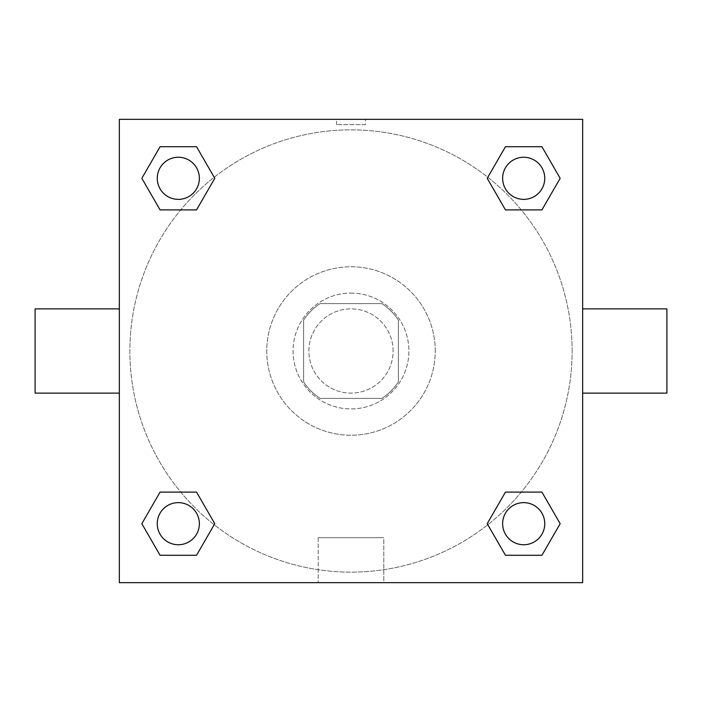 <?xml version="1.0" encoding="UTF-8"?>
<svg xmlns="http://www.w3.org/2000/svg" width="702" height="702" viewBox="0 0 702 702"><rect width="100%" height="100%" fill="white"/><g stroke="black" fill="none" stroke-linecap="round" stroke-linejoin="round"><path stroke-width="0.53" stroke-dasharray="3.51 2.63" d="M393.12 351A42.12 42.12 0 0 0 329.94 314.522A42.12 42.12 0 0 0 329.94 387.478A42.12 42.12 0 0 0 393.12 351A42.12 42.12 0 0 0 329.94 314.522A42.12 42.12 0 0 0 329.94 387.478A42.12 42.12 0 0 0 393.12 351M381.897 398.385L320.103 398.385A56.564 56.564 0 0 1 303.615 381.897L303.615 320.103A56.564 56.564 0 0 1 320.103 303.615L381.897 303.615A56.564 56.564 0 0 1 398.385 320.103L398.385 381.897A56.564 56.564 0 0 1 381.897 398.385L320.103 398.385A56.564 56.564 0 0 1 303.615 381.897L303.615 320.103A56.564 56.564 0 0 1 320.103 303.615L381.897 303.615A56.564 56.564 0 0 1 398.385 320.103L398.385 381.897A56.564 56.564 0 0 1 381.897 398.385M351 293.085A57.915 57.915 0 0 1 401.158 379.957A57.915 57.915 0 0 1 300.842 379.957A57.915 57.915 0 0 1 351 293.085A57.915 57.915 0 0 0 293.085 351A57.915 57.915 0 0 0 351 408.915A57.915 57.915 0 0 0 408.915 351A57.915 57.915 0 0 0 351 293.085M435.24 351A84.24 84.24 0 0 0 308.88 278.045A84.24 84.24 0 0 0 308.88 423.955A84.24 84.24 0 0 0 435.24 351A84.24 84.24 0 0 0 308.88 278.045A84.24 84.24 0 0 0 308.88 423.955A84.24 84.24 0 0 0 435.24 351M180.739 209.898L160.074 209.898L180.739 209.898L160.074 209.898L141.83 178.308L160.074 146.718L196.542 146.718L214.786 178.308L196.542 209.898M196.542 492.102L214.786 523.692L196.542 492.102L214.786 523.692L196.542 492.102L214.786 523.692L196.542 555.282L160.074 555.282L141.83 523.692L160.074 492.102L180.739 492.102M119.34 582.66L119.34 119.34L582.66 119.34L582.66 582.66L119.34 582.66L119.34 119.34L582.66 119.34L582.66 582.66L119.34 582.66L119.34 119.34L582.66 119.34L582.66 582.66L119.34 582.66M505.458 209.898L487.214 178.308L505.458 209.898L487.214 178.308L505.458 209.898L487.214 178.308L505.458 146.718L541.926 146.718L560.17 178.308L541.926 209.898L521.261 209.898M521.261 492.102L541.926 492.102L521.261 492.102L541.926 492.102L560.17 523.692L541.926 555.282L505.458 555.282L487.214 523.692L505.458 492.102M365.479 119.34L336.521 119.34L365.479 119.34L336.521 119.34L365.479 119.34L336.521 119.349L365.479 119.34L365.479 124.649L336.521 124.649L365.479 124.649M572.13 351A221.13 221.13 0 0 0 240.435 159.494A221.13 221.13 0 0 0 240.435 542.506A221.13 221.13 0 0 0 572.13 351A221.13 221.13 0 0 0 240.435 159.494A221.13 221.13 0 0 0 240.435 542.506A221.13 221.13 0 0 0 572.13 351M199.368 523.692A21.06 21.06 0 0 0 167.778 505.458A21.06 21.06 0 0 0 167.778 541.926A21.06 21.06 0 0 0 199.368 523.692A21.06 21.06 0 0 0 167.778 505.458A21.06 21.06 0 0 0 167.778 541.926A21.06 21.06 0 0 0 199.368 523.692A21.06 21.06 0 0 0 167.778 505.458A21.06 21.06 0 0 0 167.778 541.926A21.06 21.06 0 0 0 199.368 523.692A21.06 21.06 0 0 0 167.778 505.458A21.06 21.06 0 0 0 167.778 541.926A21.06 21.06 0 0 0 199.368 523.692A21.06 21.06 0 0 0 167.778 505.458A21.06 21.06 0 0 0 167.778 541.926A21.06 21.06 0 0 0 199.368 523.692M199.368 178.308A21.06 21.06 0 0 0 167.778 160.074A21.06 21.06 0 0 0 167.778 196.542A21.06 21.06 0 0 0 199.368 178.308A21.06 21.06 0 0 0 167.778 160.074A21.06 21.06 0 0 0 167.778 196.542A21.06 21.06 0 0 0 199.368 178.308A21.06 21.06 0 0 0 167.778 160.074A21.06 21.06 0 0 0 167.778 196.542A21.06 21.06 0 0 0 199.368 178.308A21.06 21.06 0 0 0 167.778 160.074A21.06 21.06 0 0 0 167.778 196.542A21.06 21.06 0 0 0 199.368 178.308A21.06 21.06 0 0 0 167.778 160.074A21.06 21.06 0 0 0 167.778 196.542A21.06 21.06 0 0 0 199.368 178.308M544.752 178.308A21.06 21.06 0 0 0 513.162 160.074A21.06 21.06 0 0 0 513.162 196.542A21.06 21.06 0 0 0 544.752 178.308A21.06 21.06 0 0 0 513.162 160.074A21.06 21.06 0 0 0 513.162 196.542A21.06 21.06 0 0 0 544.752 178.308A21.06 21.06 0 0 0 513.162 160.074A21.06 21.06 0 0 0 513.162 196.542A21.06 21.06 0 0 0 544.752 178.308A21.06 21.06 0 0 0 513.162 160.074A21.06 21.06 0 0 0 513.162 196.542A21.06 21.06 0 0 0 544.752 178.308A21.06 21.06 0 0 0 513.162 160.074A21.06 21.06 0 0 0 513.162 196.542A21.06 21.06 0 0 0 544.752 178.308M502.632 523.692A21.06 21.06 0 0 1 534.222 505.458A21.06 21.06 0 0 1 534.222 541.926A21.06 21.06 0 0 1 502.632 523.692A21.06 21.06 0 0 1 534.222 505.458A21.06 21.06 0 0 1 534.222 541.926A21.06 21.06 0 0 1 502.632 523.692M383.783 582.66L318.217 582.66L383.783 582.66L318.217 582.66L383.783 582.66L383.783 537.679L318.217 537.679L383.783 537.679L318.217 537.679L383.783 537.679L383.783 582.66M119.34 351L119.34 308.88L119.349 351M582.66 351L582.66 308.88L582.651 351M666.9 308.88L666.9 393.12M35.1 393.12L35.1 308.88M160.074 555.282L141.83 523.692L160.074 492.102L141.83 523.692L160.074 492.102L141.83 523.692L160.074 555.282L141.83 523.692L160.074 555.282L196.542 555.282L160.074 555.282M214.786 523.692L196.542 555.282L214.786 523.692M487.214 178.308L505.458 146.718L541.926 146.718L560.17 178.308L541.926 209.898L560.17 178.308L541.926 209.898L560.17 178.308L541.926 146.718L560.17 178.308L541.926 146.718L505.458 146.718L487.214 178.308M160.074 209.898L141.83 178.308L160.074 146.718L196.542 146.718L214.786 178.308L196.542 146.718L214.786 178.308L196.542 146.718L160.074 146.718L141.83 178.308L160.074 146.718L141.83 178.308L160.074 209.898M505.458 555.282L487.214 523.692L505.458 555.282L487.214 523.692L505.458 555.282L541.926 555.282L505.458 555.282M541.926 492.102L560.17 523.692L541.926 555.282L560.17 523.692L541.926 555.282L560.17 523.692L541.926 492.102M544.752 523.692A21.06 21.06 0 0 0 513.162 505.458A21.06 21.06 0 0 0 513.162 541.926A21.06 21.06 0 0 0 544.752 523.692A21.06 21.06 0 0 0 513.162 505.458A21.06 21.06 0 0 0 513.162 541.926A21.06 21.06 0 0 0 544.752 523.692A21.06 21.06 0 0 0 513.162 505.458A21.06 21.06 0 0 0 513.162 541.926A21.06 21.06 0 0 0 544.752 523.692M318.217 537.679L318.217 582.66L318.217 537.679M336.521 124.649L336.521 119.34"/><path stroke-width="1.05" d="M196.542 209.898L160.074 209.898L141.83 178.308L160.074 146.718L196.542 146.718L214.786 178.308L196.542 209.898L160.074 209.898L180.739 209.898M180.739 492.102L196.542 492.102L214.786 523.692L196.542 555.282L160.074 555.282L141.83 523.692L160.074 492.102L196.542 492.102M521.261 209.898L505.458 209.898L487.214 178.308L505.458 146.718L541.926 146.718L560.17 178.308L541.926 209.898L505.458 209.898M505.458 492.102L541.926 492.102L560.17 523.692L541.926 555.282L505.458 555.282L487.214 523.692L505.458 492.102L541.926 492.102L521.261 492.102M582.66 393.12L666.9 393.12L666.9 308.88L582.66 308.88M119.34 308.88L35.1 308.88L35.1 393.12L119.34 393.12M119.34 119.34L582.66 119.34L582.66 582.66L119.34 582.66L119.34 119.34M541.926 555.282L505.458 555.282L541.926 555.282M544.752 523.692A21.06 21.06 0 0 0 513.162 505.458A21.06 21.06 0 0 0 513.162 541.926A21.06 21.06 0 0 0 544.752 523.692M196.542 555.282L160.074 555.282L196.542 555.282M199.368 523.692A21.06 21.06 0 0 0 167.778 505.458A21.06 21.06 0 0 0 167.778 541.926A21.06 21.06 0 0 0 199.368 523.692M505.458 146.718L541.926 146.718L505.458 146.718M544.752 178.308A21.06 21.06 0 0 0 513.162 160.074A21.06 21.06 0 0 0 513.162 196.542A21.06 21.06 0 0 0 544.752 178.308M160.074 146.718L196.542 146.718L160.074 146.718M199.368 178.308A21.06 21.06 0 0 0 167.778 160.074A21.06 21.06 0 0 0 167.778 196.542A21.06 21.06 0 0 0 199.368 178.308"/></g></svg>
